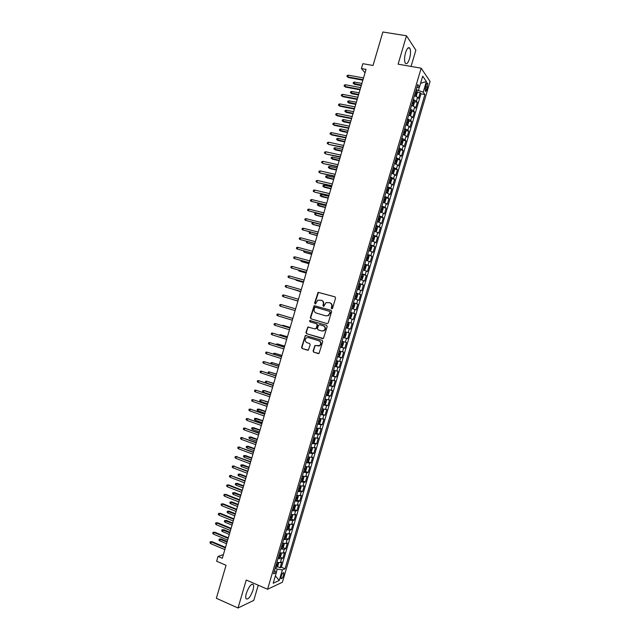 <?xml version="1.0" encoding="UTF-8"?>
<svg xmlns="http://www.w3.org/2000/svg" width="640" height="640" viewBox="0 0 640 640"><rect width="100%" height="100%" fill="white"/><g stroke="black" fill="none" stroke-linecap="round" stroke-linejoin="round"><path stroke-width="0.96" d="M331.712 308.816L332.544 308.32L335.568 298.064L334.944 296.84L318.096 292.296L314.6 303.096L315.512 303.888L317.784 300.176L321.336 300.288C323.016 300.976 323.672 302.28 323.296 304.192L322.912 305.52L323.84 306.304L326.072 302.608L329.688 302.704C331.384 303.4 332.048 304.704 331.672 306.624L331.28 307.952L331.712 308.816M252.968 590.208C253.696 587.656 253.824 585.832 253.352 584.728C251.336 583.416 249.008 586.248 246.384 593.224C245.664 595.776 245.536 597.6 246 598.696C248.056 599.976 250.376 597.144 252.968 590.208M409.552 58.608C410.76 53.968 410.848 50.504 409.816 48.208C408.472 46.744 407.048 48.264 405.536 52.752C404.328 57.416 404.24 60.88 405.264 63.152C406.616 64.6 408.048 63.088 409.552 58.608M283.632 575.136L283.824 572.84C283.08 572.328 282.192 573.472 281.16 576.264L280.968 578.56C281.728 579.064 282.616 577.928 283.632 575.136M313.096 350.952L313.704 352.192L319.016 353.488L322.76 341.544L322.144 340.304L305.336 335.472L301.584 347.336L302.184 348.576L308.36 350.16L310.192 344.744L309.584 343.512L306.896 342.672C304.8 341.336 304.64 339.72 306.424 337.832L308.408 337.544L318.984 340.808C321.088 342.112 321.272 343.728 319.536 345.632L314.936 345.528L313.096 350.952L314.064 352.248L318.52 353.648M411.072 66.432L415.864 50.16L406.48 35.784L382.88 32L373.032 65.48L362.856 63.688L361.424 68.552L366.04 69.376L222.312 558.256L218.024 556.424L216.616 561.216L226.056 565.28L216.352 598.28L238.016 608L253.776 600.368L258.248 585.208M406.48 35.784L398.12 64.184L421.16 68.184L267.576 589.256L246.256 580.016L238.016 608M327.064 323.616L328.248 322.928L331.6 311.536L330.984 310.304L314.144 305.672L310.336 317.584L310.944 318.8L327.112 323.632M327.184 326.544L323.408 338.504L306.568 333.688L305.96 332.464L307.832 327.04L315.048 328.912L316.224 328.224L317.176 325L316.56 323.776L309.792 321.736L309.688 320.464L326.56 325.304L327.184 326.544M277.304 566.584L280.096 567.752L281.776 562.048L280.36 562.632L281.488 558.816L278.024 558.536M280.096 557.072L282.904 558.24L284.584 552.528L283.176 553.08L284.304 549.256L280.848 548.952M282.88 547.552L285.712 548.72L287.392 543L286 543.52L287.128 539.696L283.672 539.368M285.664 538.04L288.52 539.192L290.2 533.48L288.816 533.96L289.944 530.136L286.496 529.776M288.456 528.52L291.328 529.672L293.008 523.952L291.632 524.4L292.76 520.568L289.328 520.184M291.24 518.992L294.136 520.144L295.816 514.424L294.456 514.832L295.584 511L292.152 510.592M294.024 509.472L296.944 510.608L298.632 504.888L297.272 505.264L298.4 501.432L294.984 500.992M296.816 499.944L299.752 501.08L301.44 495.36L300.096 495.688L301.224 491.864L297.816 491.392M299.6 490.416L302.568 491.544L304.248 485.824L302.92 486.12L304.048 482.288L300.64 481.792M302.384 480.88L305.376 482.008L307.064 476.28L305.744 476.544L306.872 472.712L303.472 472.184M305.176 471.344L308.192 472.464L309.88 466.744L308.568 466.968L309.696 463.136L306.304 462.584M307.96 461.808L311 462.92L312.688 457.2L311.392 457.384L312.52 453.552L309.136 452.968M310.744 452.272L313.816 453.376L315.504 447.648L314.216 447.8L315.344 443.968L311.968 443.36M313.536 442.728L316.632 443.832L318.32 438.104L317.04 438.216L318.168 434.376L314.808 433.744M316.32 433.184L319.448 434.28L321.136 428.552L319.864 428.624L321 424.792L317.64 424.128M319.104 423.632L322.264 424.728L323.952 418.992L322.696 419.032L323.824 415.2L320.472 414.512M320.648 413.912L325.08 415.176L326.768 409.44L325.52 409.44L326.656 405.608L323.312 404.888M324.616 404.512L327.896 405.616L329.592 399.88L328.352 399.848L329.48 396.008L326.152 395.264M327.128 394.864L330.72 396.056L332.408 390.32L331.184 390.248L332.312 386.408L328.984 385.632M329.32 385.112L333.536 386.496L335.224 380.752L334.016 380.648L335.144 376.808L331.824 376.008M331.968 375.52L336.352 376.928L338.048 371.192L336.84 371.048L337.976 367.2L334.664 366.376M334.784 365.968L339.176 367.36L340.872 361.624L339.672 361.44L340.808 357.592L337.504 356.736M337.6 356.416L342 357.792L343.688 352.048L342.504 351.832L343.64 347.984L340.344 347.104M340.416 346.864L344.816 348.224L346.512 342.472L345.344 342.216L346.472 338.376L343.184 337.464M343.232 337.312L347.64 338.648L349.336 332.896L348.176 332.608L349.312 328.76L346.024 327.816M346.048 327.752L350.464 329.072L352.16 323.32L351.008 322.992L352.144 319.144L348.872 318.176M352.144 319.144L353.288 319.488L354.984 313.736L350.56 312.456M350.576 312.384L353.848 313.376L354.976 309.528L356.112 309.904L357.808 304.16L353.376 302.888M353.424 302.736L356.68 303.752L357.816 299.904L358.944 300.32L360.64 294.568L356.192 293.32M356.264 293.088L359.52 294.128L360.656 290.28L361.768 290.736L363.464 284.984L359.016 283.752M359.112 283.432L362.352 284.504L363.488 280.648L364.592 281.144L366.288 275.392L361.84 274.184M361.96 273.776L365.192 274.872L366.328 271.024L367.424 271.552L369.12 265.8L364.656 264.608M364.8 264.12L368.032 265.24L369.168 261.392L370.248 261.96L371.952 256.2L367.624 255.064M367.648 254.456L370.872 255.608L372.008 251.76L373.08 252.36L374.776 246.6L371.096 245.656M370.496 244.792L373.712 245.976L374.848 242.12L375.912 242.76L377.608 237L374.24 236.152M373.352 235.128L376.552 236.336L377.696 232.48L378.744 233.16L380.44 227.4L377.16 226.584M376.2 225.456L379.4 226.696L380.536 222.84L381.576 223.552L383.272 217.792L380.016 217M379.048 215.784L382.24 217.048L383.376 213.192L384.408 213.944L386.104 208.184L382.872 207.408M381.904 206.112L385.088 207.408L386.224 203.544L387.24 204.336L388.936 198.568L385.728 197.816M384.752 196.432L387.928 197.76L389.064 193.896L390.072 194.728L391.776 188.96L388.584 188.224M387.608 186.76L390.776 188.104L391.912 184.248L392.904 185.112L394.608 179.344L391.432 178.624M390.464 177.072L393.616 178.456L394.76 174.592L395.744 175.496L397.44 169.72L394.288 169.024M393.312 167.392L396.464 168.8L397.608 164.936L398.576 165.872L400.28 160.104L397.144 159.424M396.168 157.704L399.312 159.136L400.456 155.272L401.416 156.256L403.12 150.48L400 149.816M399.024 148.016L402.16 149.48L403.304 145.616L404.256 146.624L405.952 140.848L402.856 140.208M401.88 138.32L405.008 139.816L406.152 135.944L407.088 137L408.792 131.224L405.704 130.6M404.736 128.632L407.864 130.144L409 126.28L409.928 127.368L411.632 121.592L408.56 120.984M407.6 118.928L410.712 120.48L411.848 116.608L412.768 117.736L414.472 111.96L411.416 111.368M410.456 109.232L413.56 110.808L414.704 106.936L415.608 108.104L417.312 102.32L416.416 101.136L413.32 99.528M414.272 101.744L417.312 102.32M426.04 85.056L425.224 91.16C425.72 91.728 426.272 91.104 426.88 89.288L427.688 83.184C427.192 82.616 426.648 83.24 426.04 85.056M421.16 68.184L430.064 81.44L282.36 582.272L267.576 589.256M280.096 567.752L281.392 567.2L285.056 568.736L424.896 94.528L423.224 92.184L416.208 89.72M285.056 568.736L282.36 569.92L279.256 580.448L273.2 583.248L276.352 572.552L273.528 573.792L417.736 84.528L419.496 86.984L422.696 76.136L426.368 81.52L423.224 92.184M281.392 567.2L420.968 93.8L420.16 92.68L418.448 98.464L417.552 97.264L414.464 95.648M413.56 110.808L414.472 111.96M410.712 120.48L411.632 121.592M407.864 130.144L408.792 131.224M405.008 139.816L405.952 140.848M402.16 149.48L403.12 150.48M399.312 159.136L400.28 160.104M396.464 168.8L397.44 169.72M393.616 178.456L394.608 179.344M390.776 188.104L391.776 188.96M387.928 197.76L388.936 198.568M385.088 207.408L386.104 208.184M382.24 217.048L383.272 217.792M379.4 226.696L380.44 227.4M376.552 236.336L377.608 237M373.712 245.976L374.776 246.6M370.872 255.608L371.952 256.2M368.032 265.24L369.12 265.8M365.192 274.872L366.288 275.392M362.352 284.504L363.464 284.984M359.52 294.128L360.64 294.568M356.68 303.752L357.808 304.16M353.848 313.376L354.984 313.736M350.464 329.072L349.312 328.76M347.64 338.648L346.472 338.376M344.816 348.224L343.64 347.984M342 357.792L340.808 357.592M339.176 367.36L337.976 367.2M336.352 376.928L335.144 376.808M333.536 386.496L332.312 386.408M330.72 396.056L329.48 396.008M327.896 405.616L326.656 405.608M325.08 415.176L323.824 415.2M322.264 424.728L321 424.792M319.448 434.28L318.168 434.376M316.632 443.832L315.344 443.968M313.816 453.376L312.52 453.552M311 462.92L309.696 463.136M308.192 472.464L306.872 472.712M305.376 482.008L304.048 482.288M302.568 491.544L301.224 491.864M299.752 501.08L298.4 501.432M296.944 510.608L295.584 511M294.136 520.144L292.76 520.568M291.328 529.672L289.944 530.136M288.52 539.192L287.128 539.696M285.712 548.72L284.304 549.256M282.904 558.24L281.488 558.816M276.288 572.472L277.272 569.12L275.168 568.232M418.472 90.136L419.392 87.008M223.392 554.584L218.024 556.424M361.424 68.552L365.032 72.8M417.128 92.128L420.16 92.68M420.968 93.8L424.896 94.528M416.824 87.64L419.496 86.984M414.704 106.936L411.6 105.352M411.848 116.608L408.744 115.056M409 126.28L405.88 124.752M406.152 135.944L403.024 134.448M403.304 145.616L400.168 144.136M400.456 155.272L397.312 153.832M397.608 164.936L394.456 163.52M394.76 174.592L391.6 173.2M391.912 184.248L388.744 182.88M389.064 193.896L385.896 192.56M386.224 203.544L383.04 202.24M383.376 213.192L380.192 211.92M380.536 222.84L377.336 221.592M377.696 232.48L374.488 231.256M374.848 242.12L371.64 240.928M372.008 251.76L368.792 250.592M369.168 261.392L365.944 260.256M366.328 271.024L363.096 269.912M363.488 280.648L360.248 279.568M360.656 290.28L357.4 289.224M357.816 299.904L354.56 298.88M354.976 309.528L351.712 308.528M347.736 322.032L351.008 322.992M344.888 331.68L348.176 332.608M342.048 341.32L345.344 342.216M339.208 350.96L342.504 351.832M336.368 360.592L339.672 361.44M333.528 370.224L336.84 371.048M330.688 379.856L334.016 380.648M327.848 389.488L331.184 390.248M325.016 399.112L328.352 399.848M322.176 408.736L325.52 409.44M319.344 418.36L322.696 419.032M316.504 427.976L319.864 428.624M313.672 437.592L317.04 438.216M310.84 447.208L314.216 447.8M308.008 456.816L311.392 457.384M305.176 466.424L308.568 466.968M302.344 476.032L305.744 476.544M299.512 485.632L302.92 486.12M296.68 495.232L300.096 495.688M293.848 504.832L297.272 505.264M291.024 514.432L294.456 514.832M288.192 524.024L291.632 524.4M285.368 533.616L288.816 533.96M282.544 543.2L286 543.52M279.72 552.784L283.176 553.08M276.352 572.552L274.504 570.464M276.896 562.368L280.36 562.632M277.272 569.12L282.36 569.92M420.584 83.304L426.368 81.52M279.256 580.448L275.368 575.912M331.88 308.84L332.016 306.736C332.392 304.816 331.728 303.512 330.04 302.816L329.896 302.776M321.536 300.352L321.688 300.408C323.368 301.096 324.024 302.392 323.648 304.304L323.512 306.4M335.136 296.912L318.448 292.424L314.96 303.216L315.2 303.976M331.072 310.336L314.504 305.784L310.704 317.68L311.312 318.896L327.2 323.648M330.024 312.224L329.592 311.36L315.424 307.216L314.6 307.704L314.192 309.088C313.816 311 314.464 312.304 316.136 313L325.816 315.856L328.176 315.528L330.368 312.328L329.592 311.36M325.816 315.856L328.52 315.624L329.608 313.624M330.368 312.328L329.96 313.728M322.872 338.656L306.568 333.688M308.728 326.992L307.752 327.72L306.328 332.544L306.936 333.776M315.152 328.936L316.584 328.304L317.528 325.096L316.92 323.864L309.792 321.736M310.424 320.472L310.16 321.832M321.832 330.968L323.856 330.664C325.64 328.752 325.472 327.136 323.352 325.816L319.608 324.688L318.424 325.376L317.48 328.6L318.088 329.832L321.832 330.968M322.192 331.048L324.208 330.752C325.992 328.84 325.824 327.224 323.704 325.904L323.352 325.816M319.888 324.76L323.704 325.904M315.792 345.44L314.888 346.16L313.456 351.008M317.912 346.048L319.896 345.704C321.624 343.792 321.44 342.184 319.344 340.88L318.984 340.808M308.384 337.536L319.344 340.88M306.208 335.408L305.272 336.128L301.96 347.408L302.56 348.64L307.888 350.312M415.688 96.096L416.376 95.832L417.232 92.928L417.024 91.296L415.952 90.592M415.48 96.008L414.52 95.44M415.064 93.6L415.832 94.024L416.2 92.872L415.408 92.432M354.616 84.352L353.152 83.296L353.424 82.36L354.568 82.064L354.072 83.752L354.616 84.352L361.272 85.592M353.152 83.296L361.408 85.112M354.568 82.064L361.912 83.416M363.008 79.688L347.848 76.912L348.416 77.536L346.92 76.456L347.848 76.912L348.352 75.184L363.52 77.952M348.416 77.536L362.856 80.192M346.92 76.456L347.2 75.496L348.352 75.184M412.808 105.784L413.528 105.488L414.384 102.592L414.168 100.968L413.096 100.28M412.664 105.728L411.664 105.128M412.208 103.288L412.984 103.704L413.344 102.56L412.552 102.128M351.864 93.72L350.4 92.672L350.672 91.736L351.808 91.448L351.312 93.136L351.864 93.72L358.512 94.984M350.4 92.672L358.64 94.528M351.808 91.448L359.144 92.84M411.32 110.688L409.912 115.464L410.688 115.136L411.536 112.24L411.32 110.648L410.24 109.976M409.856 115.448L408.808 114.816M409.352 112.976L410.128 113.384L410.496 112.248L409.696 111.816M409.616 112.08L410.496 112.248L409.624 112.064M349.112 103.088L347.64 102.048L347.92 101.112L349.048 100.832L348.552 102.52L349.112 103.088L355.744 104.384M347.64 102.048L355.872 103.944M349.048 100.832L356.376 102.248M405.952 124.504L407.04 125.152L407.84 124.792L408.696 121.896L408.464 120.32L407.384 119.664M406.496 122.664L407.272 123.064L407.648 121.928L406.84 121.504M346.36 112.448L344.888 111.416L345.16 110.48L346.296 110.208L345.8 111.904L346.36 112.448L352.984 113.776M344.888 111.416L353.104 113.36M346.296 110.208L353.608 111.664M404.024 134.784L405 134.44L405.848 131.544L405.616 129.984L404.528 129.344M404.192 134.824L403.104 134.184M403.64 132.344L404.424 132.744L404.8 131.608L403.984 131.184M343.608 121.808L342.136 120.792L342.408 119.856L343.536 119.592L343.04 121.28L343.608 121.808L350.224 123.16M342.136 120.792L350.344 122.768M343.536 119.592L350.84 121.072M360.168 89.344L345.032 86.496L345.608 87.104L344.104 86.032L345.032 86.496L345.536 84.768L360.68 87.608M345.608 87.104L360.032 89.816M344.104 86.032L344.384 85.072L345.536 84.768M357.336 98.992L342.216 96.08L342.8 96.672L341.288 95.6L342.216 96.08L342.72 94.352L357.84 97.256M342.8 96.672L357.2 99.448M341.288 95.6L341.576 94.648L342.72 94.352M354.496 108.632L339.4 105.656L339.992 106.232L338.48 105.176L339.4 105.656L339.912 103.936L355.008 106.896M339.992 106.232L354.368 109.072M338.48 105.176L338.76 104.216L339.912 103.936M351.664 118.28L336.592 115.232L337.184 115.792L335.672 114.736L336.592 115.232L337.096 113.512L352.176 116.544M337.184 115.792L351.544 118.688M335.672 114.736L335.952 113.784L337.096 113.512M401 144.416L402.152 144.08L403.008 141.192L402.768 139.656L401.672 139.032M402.776 139.696L401.36 144.48L400.248 143.872M400.792 142.032L401.568 142.416L401.952 141.28L401.136 140.864M340.856 131.168L339.384 130.16L339.656 129.216L340.784 128.968L340.288 130.656L340.856 131.168L347.464 132.552M339.384 130.16L347.576 132.176M340.784 128.968L348.072 130.48M348.824 127.92L333.776 124.808L334.376 125.344L332.856 124.304L333.776 124.808L334.28 123.088L349.336 126.184M334.376 125.344L348.712 128.312M332.856 124.304L333.144 123.352L334.28 123.088M397.936 154.032L399.312 153.728L400.16 150.832L399.92 149.32L398.824 148.712M398.496 154.152L397.392 153.544M397.936 151.712L398.72 152.088L399.104 150.96L398.28 150.544M338.112 140.528L336.632 139.52L336.904 138.584L338.024 138.344L337.528 140.032L338.112 140.528L344.704 141.936M336.632 139.52L344.808 141.584M338.024 138.344L345.312 139.888M345.992 137.552L330.968 134.376L331.568 134.896L330.048 133.864L330.968 134.376L331.472 132.656L346.504 135.816M331.568 134.896L345.888 137.928M330.048 133.864L330.328 132.912L331.472 132.656M394.824 163.632L396.472 163.368L397.32 160.472L397.072 159.016L395.968 158.384M395.648 163.808L394.544 163.224M397.072 159.016L395.664 163.8M395.088 161.384L395.872 161.752L396.256 160.632L395.424 160.224M335.36 149.88L333.88 148.888L334.152 147.952L335.272 147.712L334.776 149.4L335.36 149.88L341.952 151.312M333.88 148.888L342.048 150.984M335.272 147.712L342.544 149.288M343.16 147.192L328.76 144.448L327.24 143.424L328.152 143.952L328.656 142.224L343.672 145.456M328.76 144.448L343.056 147.536M327.24 143.424L327.52 142.472L328.656 142.224M391.624 173.208L393.624 173.008L394.48 170.112L394.224 168.64L393.12 168.064M392.8 173.472L391.688 172.896M392.232 171.056L393.024 171.424L393.416 170.296L392.576 169.896M332.608 159.232L331.128 158.248L331.4 157.312L332.52 157.08L332.024 158.768L332.608 159.232L339.192 160.696M331.128 158.248L339.28 160.384M332.52 157.08L339.776 158.688M340.328 156.824L325.96 154L324.432 152.984L325.344 153.512L325.848 151.792L340.84 155.088M325.96 154L340.232 157.152M324.432 152.984L324.712 152.032L325.848 151.792M388.76 182.856L390.784 182.64L391.64 179.752L391.376 178.296L390.264 177.736M391.384 178.336L389.976 183.112L388.84 182.568M389.384 180.728L390.168 181.088L390.568 179.968L389.728 179.568M329.864 168.584L328.376 167.6L328.648 166.664L329.768 166.448L329.272 168.136L329.864 168.584L336.432 170.072M328.376 167.6L336.52 169.784M329.768 166.448L337.016 168.088M337.496 166.448L323.152 163.544L321.624 162.544L322.536 163.08L323.04 161.36L338.008 164.72M323.152 163.544L337.408 166.76M321.624 162.544L321.904 161.584L323.04 161.36M385.912 192.504L387.104 192.776L387.944 192.272L388.8 189.384L388.528 187.952L387.416 187.4M388.536 187.992L387.128 192.768L385.992 192.232M386.536 190.4L387.328 190.744L387.72 189.624L386.872 189.24M327.12 177.928L325.624 176.96L325.904 176.024L327.016 175.816L326.52 177.504L327.12 177.928L333.68 179.448M325.624 176.96L333.76 179.176M327.016 175.816L334.256 177.488M334.672 176.08L320.344 173.088L318.824 172.096L319.728 172.64L320.232 170.92L335.176 174.344M320.344 173.088L334.584 176.36M318.824 172.096L319.104 171.136L320.232 170.92M383.072 202.144L384.264 202.432L385.112 201.904L385.96 199.016L385.68 197.608L384.568 197.072M384.264 202.432L383.144 201.904M383.68 200.064L384.48 200.4L384.88 199.288L384.024 198.904M324.368 187.272L322.88 186.312L323.152 185.376L324.264 185.176L323.768 186.864L324.368 187.272L330.92 188.824M322.88 186.312L330.992 188.568M324.264 185.176L331.496 186.88M331.84 185.704L317.544 182.632L316.016 181.64L316.92 182.2L317.424 180.48L332.344 183.968M317.544 182.632L331.76 185.968M316.016 181.64L316.296 180.688L317.424 180.48M380.224 211.792L381.416 212.08L382.272 211.528L383.12 208.64L382.84 207.256L381.72 206.736M381.416 212.08L380.296 211.568M380.832 209.728L381.632 210.056L382.04 208.944L381.176 208.568M321.624 196.616L320.128 195.664L320.408 194.728L321.512 194.536L321.016 196.224L321.624 196.616L328.168 198.192M320.128 195.664L328.232 197.96M321.512 194.536L328.736 196.272M329.008 195.328L314.744 192.168L313.208 191.192L314.112 191.76L314.616 190.04L329.52 193.592M314.744 192.168L328.936 195.568M313.208 191.192L313.488 190.24L314.616 190.04M311.808 199.592L310.688 199.784L310.408 200.736L311.304 201.312L311.808 199.592L326.688 203.216M326.184 204.944L311.304 201.312L326.12 205.168M309 209.144L307.88 209.328L307.6 210.28L308.496 210.864L309 209.144L323.864 212.832M323.352 214.56L308.496 210.864L323.296 214.76M377.384 221.432L378.576 221.72L379.432 221.16L380.28 218.272L380 216.936L378.872 216.392M378.576 221.72L377.448 221.224M380 216.936L378.6 221.712M377.984 219.392L378.784 219.712L379.192 218.6L378.328 218.232M325.472 207.344L317.384 205.008L317.656 204.08L318.76 203.896L318.264 205.576L318.88 205.952L325.416 207.56M318.76 203.896L325.968 205.656M374.544 231.072L375.728 231.368L376.592 230.784L377.448 227.896L377.16 226.576L376.024 226.056M375.728 231.368L374.6 230.888M377.16 226.576L375.752 231.352M375.144 229.048L375.944 229.368L376.352 228.256L375.48 227.888M322.712 216.736L315.52 214.936L314.64 214.36L314.912 213.424L316.008 213.248L315.52 214.936L316.136 215.288L322.656 216.92M316.008 213.248L323.216 215.048M371.704 240.704L372.888 241.008L373.76 240.4L374.608 237.512L374.312 236.184L373.176 235.712M372.888 241.008L371.752 240.536M372.296 238.704L373.096 239.016L373.512 237.904L372.632 237.544M319.96 226.12L312.768 224.288L311.888 223.704L312.168 222.768L313.264 222.6L312.768 224.288L313.392 224.624L319.904 226.288M313.264 222.6L320.456 224.432M306.192 218.696L305.08 218.864L304.8 219.816L305.688 220.416L306.192 218.696L321.032 222.448M320.528 224.176L305.688 220.416L320.472 224.36M368.864 250.336L370.048 250.648L370.928 250.016L371.776 247.136L371.472 245.824L370.328 245.368M370.048 250.648L368.912 250.192M369.448 248.36L370.256 248.656L370.672 247.552L369.792 247.2M310.472 232.088L310.024 233.632L317.152 235.648M310.144 232.008L309.416 232.112L309.144 233.04L310.024 233.632L317.2 235.496M303.392 228.24L302.28 228.4L302 229.36L302.888 229.96L303.392 228.24L318.208 232.064M317.704 233.792L302.888 229.96L317.656 233.944M366.024 259.968L367.208 260.28L368.088 259.632L368.944 256.752L368.64 255.496L367.488 255.016M367.208 260.28L366.064 259.84M368.64 255.496L367.232 260.264M366.6 258.008L367.408 258.304L367.832 257.2L366.944 256.856M307.664 241.648L307.272 242.984L314.4 245.008M306.832 241.424L306.4 242.384L307.272 242.984L314.44 244.88M300.584 237.784L299.48 237.936L299.2 238.896L300.08 239.504L300.584 237.784L315.384 241.672M314.872 243.4L300.08 239.504L314.832 243.536M363.192 269.6L364.368 269.912L365.256 269.248L366.104 266.368L365.792 265.096L364.64 264.672M364.368 269.912L363.216 269.496M363.76 267.656L364.568 267.944L364.992 266.84L364.104 266.504M304.856 251.2L304.528 252.328L311.656 254.36M303.888 250.944L303.656 251.72L304.528 252.328L311.688 254.256M297.784 247.328L296.68 247.472L296.4 248.424L297.28 249.048L297.784 247.328L312.56 251.28M312.048 253.008L297.28 249.048L312.016 253.12M360.352 279.224L361.528 279.544L362.424 278.856L363.272 275.976L362.952 274.728L361.8 274.312M361.528 279.544L360.376 279.136M360.92 277.304L361.728 277.584L362.152 276.48L361.256 276.144M302.048 260.752L301.784 261.672L308.904 263.712M301.08 260.488L300.912 261.056L301.784 261.672L308.928 263.624M294.984 256.872L293.88 257L293.6 257.96L294.48 258.584L294.984 256.872L309.736 260.88M309.224 262.616L294.48 258.584L309.2 262.704M357.512 288.848L358.688 289.176L359.592 288.464L360.44 285.584L360.112 284.36L358.952 283.96M358.688 289.176L357.536 288.784M358.072 286.952L358.888 287.216L359.32 286.12L358.416 285.792M299.248 270.304L299.032 271.016L306.152 273.064M298.272 270.032L299.032 271.016L306.176 273M292.176 266.408L291.08 266.528L290.8 267.488L291.672 268.12L292.176 266.408L306.912 270.488M306.408 272.216L291.672 268.12L306.384 272.288M354.68 298.464L355.856 298.8L356.76 298.072L357.608 295.192L357.28 294.016L356.112 293.6M355.856 298.8L354.696 298.424M357.28 294.016L355.88 298.784M355.232 296.592L356.048 296.848L356.48 295.752L355.576 295.432M296.44 279.848L296.288 280.352L303.408 282.416M295.472 279.576L296.288 280.352L303.416 282.368M289.376 275.944L288.28 276.056L288 277.008L288.872 277.656L289.376 275.944L304.088 280.088M303.584 281.816L288.872 277.656L303.568 281.864M351.848 308.088L353.016 308.424L353.928 307.672L354.776 304.792L354.44 303.608L353.272 303.24M353.016 308.424L351.848 308.056M353.552 305.328L352.736 305.072L353.648 305.392L353.208 306.48L352.392 306.232M293.632 289.392L300.656 291.76M292.864 289.176L300.664 291.736M286.576 285.472L285.48 285.584L285.2 286.536L286.072 287.192L286.576 285.472L301.272 289.688M300.76 291.416L286.072 287.192L300.752 291.44M349.008 317.704L350.184 318.04L351.096 317.272L351.944 314.392L351.6 313.232L350.432 312.88M351.608 313.264L350.208 318.024L349.008 317.696M350.712 314.952L349.888 314.712L350.808 315.016L350.368 316.112L349.552 315.864M290.832 298.936L297.912 301.104M290.616 298.872L297.912 301.096M348.768 322.856L347.592 322.512L348.768 322.856L349.12 323.992L348.272 326.872L347.368 327.64L348.776 322.88M347.368 327.64L346.176 327.328M347.872 324.584L347.056 324.344L347.872 324.584M347.536 325.736L346.712 325.488L347.536 325.736L347.976 324.648M343.336 336.96L344.512 337.28L345.44 336.472L346.288 333.592L345.936 332.496L344.752 332.144M344.536 337.256L345.936 332.496L344.76 332.12M344.696 335.36L343.88 335.112L344.696 335.36L345.144 334.272L344.216 333.976M284.944 316.064L285.728 316.296M283.776 295L282.688 295.104L282.408 296.056L283.272 296.72L283.776 295L298.448 299.28M283.96 296.928L297.936 301.016L283.96 296.928M280.472 306.248L279.608 305.576L279.888 304.624L280.976 304.528L295.624 308.872L280.976 304.528L280.472 306.248L295.12 310.6M292.816 318.432L278.176 314.056L292.808 318.464M277.68 315.768L276.816 315.088L277.096 314.136L278.176 314.056L277.68 315.768L292.304 320.192M340.496 346.584L341.68 346.888L342.616 346.064L343.464 343.184L343.096 342.088L341.912 341.776M343.096 342.088L341.928 341.728M342.2 343.824L341.376 343.6L342.2 343.824M341.032 344.76L341.864 344.976L342.312 343.888M290.168 327.448L283.072 325.328L290.152 327.496M281.96 325.536L283.072 325.328L282.928 325.832M290 328L275.384 323.576L289.992 328.048M274.88 325.296L274.016 324.6L274.296 323.648L275.384 323.576L274.88 325.296L289.48 329.776M337.656 356.216L338.848 356.504L339.784 355.656L340.632 352.776L340.264 351.696L339.08 351.4M340.264 351.696L339.096 351.336M338.2 354.384L339.024 354.6L339.48 353.512L338.536 353.232M287.424 336.776L280.336 334.656L287.4 336.848M279.16 335.064L280.336 334.656L280.12 335.368M287.192 337.568L272.584 333.096L287.168 337.64M272.08 334.816L271.224 334.112L271.504 333.16L272.584 333.096L272.08 334.816L286.664 339.36M334.824 365.832L336.016 366.112L336.96 365.24L337.808 362.368L337.44 361.336L336.24 361.024M336.04 366.088L337.44 361.336L336.264 360.936M335.36 364.008L336.192 364.216L336.648 363.128L335.704 362.856M284.68 346.112L277.592 343.976L284.656 346.2M276.36 344.592L276.528 344.024L277.592 343.976L277.32 344.896M284.384 347.128L269.792 342.616L284.352 347.216M269.288 344.328L268.432 343.624L268.712 342.672L269.792 342.616L269.288 344.328L283.848 348.944M331.984 375.456L333.184 375.712L334.136 374.824L334.984 371.952L334.608 370.936L333.408 370.648M333.208 375.696L334.608 370.936L333.432 370.544M332.528 373.632L333.36 373.824L333.816 372.744L332.864 372.472M281.936 355.44L274.856 353.296L281.904 355.552M273.568 354.12L273.792 353.336L274.856 353.296L274.52 354.424M281.568 356.688L266.992 352.136L281.536 356.8M266.488 353.848L265.64 353.128L265.92 352.176L266.992 352.136L266.488 353.848L281.032 358.528M329.152 385.072L330.352 385.32L331.312 384.408L332.16 381.536L331.768 380.52L330.568 380.264M331.768 380.52L330.608 380.144M329.688 383.248L330.528 383.44L330.984 382.352L330.032 382.096M279.192 364.768L272.112 362.608L279.152 364.904M270.912 363.688L271.056 362.648L272.112 362.608L271.72 363.952M326.32 394.688L327.52 394.92L328.488 393.992L329.328 391.12L328.936 390.12L327.736 389.88M328.936 390.12L327.776 389.736M326.856 392.864L327.696 393.048L328.16 391.96L327.192 391.712M276.448 374.096L269.376 371.928L276.408 374.248M268.616 373.368L268.048 372.88L268.32 371.952L269.376 371.928L268.928 373.472M323.48 404.304L324.696 404.52L325.664 403.568L326.512 400.696L326.104 399.72L324.904 399.496M326.104 399.72L324.952 399.328M324.024 402.48L324.864 402.648L325.328 401.568L324.36 401.32M273.712 383.416L266.64 381.24L266.152 382.912L273.168 385.272M266.152 382.912L265.312 382.184L265.592 381.256L266.64 381.24L273.664 383.592M278.76 366.24L264.2 361.648L278.72 366.376M263.696 363.36L262.848 362.632L263.128 361.68L264.2 361.648L263.696 363.36L278.216 368.104M275.952 375.8L261.408 371.16L275.904 375.952M260.904 372.864L260.056 372.128L260.336 371.184L261.408 371.16L260.904 372.864L275.4 377.68M273.144 385.352L258.608 380.664L273.088 385.528M258.112 382.376L257.264 381.632L257.544 380.68L258.608 380.664L258.112 382.376L272.584 387.248M322.12 408.92L323.28 409.312L321.888 414.088L322.84 413.144L323.688 410.272L323.288 409.336L322.064 409.112M321.192 412.088L322.032 412.256L322.496 411.176L321.528 410.936M270.968 392.744L264.616 390.584L263.904 390.552L263.416 392.224L270.424 394.608M263.416 392.224L262.584 391.488L262.856 390.56L263.904 390.552L270.912 392.928M270.336 394.896L255.816 390.168L270.28 395.096M255.32 391.88L254.48 391.128L254.752 390.176L255.816 390.168L255.32 391.88L269.768 396.816M317.816 423.52L319.032 423.704L320.016 422.72L320.864 419.848L320.448 418.912L319.232 418.72M320.448 418.912L319.296 418.512M318.36 421.696L319.2 421.856L319.672 420.776L318.696 420.544M268.232 402.056L261.168 399.856L260.68 401.536L267.672 403.952M260.68 401.536L259.848 400.784L260.12 399.856L261.168 399.856L268.168 402.272M267.528 404.448L253.024 399.672L267.464 404.664M252.528 401.384L251.688 400.616L251.968 399.672L253.024 399.672L252.528 401.384L266.96 406.384M314.984 433.128L316.208 433.296L317.192 432.288L318.04 429.416L317.632 428.528L316.4 428.328M316.232 433.272L317.632 428.528L316.472 428.096M315.528 431.304L316.368 431.456L316.848 430.376L315.864 430.152M257.944 410.84L257.12 410.08L257.392 409.152L259.16 409.16L258.432 409.16L257.944 410.84L264.928 413.288M257.392 409.152L265.424 411.608M259.16 409.16L265.488 411.376M264.72 413.992L250.24 409.176L264.656 414.232M249.736 410.88L248.896 410.112L249.176 409.16L250.24 409.176L249.736 410.88L264.144 415.952M249.176 409.16L250.992 409.176M312.16 442.728L313.384 442.888L314.376 441.856L315.224 438.984L314.792 438.088L313.576 437.928M314.792 438.088L313.648 437.68M312.696 440.904L313.544 441.048L314.024 439.968L313.032 439.752M255.208 420.144L254.384 419.376L254.656 418.448L256.424 418.448L255.704 418.464L255.208 420.144L262.184 422.616M254.656 418.448L262.68 420.936M256.424 418.448L262.752 420.688M261.92 423.528L247.448 418.672L261.84 423.792M246.944 420.384L246.112 419.6L246.392 418.648L247.448 418.672L246.944 420.384L261.336 425.512M246.392 418.648L248.2 418.656M309.328 452.328L310.56 452.472L311.552 451.424L312.4 448.552L311.968 447.68L310.744 447.528M311.968 447.68L310.824 447.264M309.864 450.504L310.712 450.64L311.192 449.56L310.208 449.352M252.472 429.44L251.656 428.672L251.928 427.736L253.696 427.736L252.968 427.768L252.472 429.44L259.44 431.952M251.928 427.736L259.936 430.272M253.696 427.736L260.016 430M259.112 433.072L244.656 428.168L259.032 433.352M244.152 429.88L243.328 429.088L243.6 428.136L244.656 428.168L244.152 429.88L258.528 435.072M243.6 428.136L245.416 428.128M306.496 461.928L307.736 462.056L308.736 460.984L309.584 458.112L309.152 457.28L307.912 457.128M307.76 462.024L309.152 457.28L308 456.848M307.032 460.104L307.888 460.232L308.368 459.152L307.376 458.952M249.744 438.736L248.928 437.96L249.2 437.032L250.968 437.016L250.232 437.064L249.744 438.736L256.704 441.28M249.2 437.032L257.192 439.6M250.968 437.016L257.28 439.312M256.312 442.608L241.864 437.664L256.224 442.912M241.368 439.368L240.536 438.568L240.816 437.624L241.864 437.664L241.368 439.368L255.712 444.632M240.816 437.624L242.632 437.608M303.672 471.52L304.904 471.632L305.92 470.544L306.76 467.68L306.32 466.84L305.088 466.728M306.32 466.84L305.208 466.432M304.208 469.704L305.064 469.824L305.544 468.744L304.544 468.552M247.008 448.032L246.192 447.248L246.472 446.32L248.24 446.296L247.504 446.36L247.008 448.032L253.96 450.608M246.472 446.32L254.448 448.928M248.24 446.296L254.544 448.616M253.504 452.144L239.08 447.152L253.408 452.464M238.576 448.856L237.752 448.048L238.032 447.104L239.08 447.152L238.576 448.856L252.904 454.184M238.032 447.104L239.848 447.08M300.84 481.12L302.088 481.208L303.104 480.104L303.944 477.24L303.496 476.424L302.256 476.32M303.496 476.424L302.72 476.136M301.376 479.296L302.24 479.408L302.728 478.328L301.72 478.144M244.28 457.328L243.464 456.528L243.744 455.6L245.52 455.568L244.768 455.656L244.28 457.328L251.216 459.928M243.744 455.6L251.712 458.248M245.52 455.568L251.808 457.92M250.704 461.672L236.288 456.64L250.6 462.024M235.792 458.344L234.968 457.528L235.248 456.584L236.288 456.64L235.792 458.344L250.096 463.744M235.248 456.584L237.072 456.552M298.016 490.704L299.264 490.784L300.28 489.656L301.128 486.792L300.688 486.016L299.432 485.912M299.288 490.76L300.688 486.016L300.152 485.8M298.552 488.888L299.408 488.992L299.904 487.912L298.888 487.736M241.552 466.624L240.736 465.816L241.016 464.888L242.792 464.848L242.04 464.944L241.552 466.624L248.48 469.248M241.016 464.888L248.968 467.576M242.792 464.848L249.072 467.224M247.904 471.2L233.504 466.128L247.792 471.568M233 467.832L232.184 467.008L232.464 466.056L233.504 466.128L233 467.832L247.288 473.288M232.464 466.056L234.288 466.016M295.192 500.296L296.44 500.36L297.464 499.216L298.312 496.344L297.848 495.576L296.6 495.504M295.728 498.472L296.584 498.568L297.08 497.496L296.064 497.32M238.816 475.912L238.016 475.096L238.288 474.168L240.064 474.12L239.312 474.24L238.816 475.912L245.736 478.568M238.288 474.168L246.232 476.896M240.064 474.12L246.336 476.52M245.104 480.728L230.72 475.608L244.984 481.12M230.216 477.312L229.4 476.48L229.68 475.536L230.72 475.608L230.216 477.312L244.48 482.84M229.68 475.536L231.504 475.48M292.368 509.88L293.616 509.928L294.648 508.76L295.496 505.896L295.04 505.168L293.776 505.088M293.648 509.904L294.88 505.088M292.904 508.056L293.768 508.152L294.256 507.072L293.24 506.912M236.088 485.192L235.288 484.368L235.56 483.44L237.344 483.384L236.584 483.528L236.088 485.192L243 487.888M235.56 483.44L243.488 486.208M237.344 483.384L243.608 485.824M242.304 490.256L228.728 484.944L227.936 485.088L242.184 490.664M227.432 486.8L226.616 485.952L226.896 485.008L227.936 485.088L227.432 486.8L241.68 492.384M226.896 485.008L228.728 484.944M289.536 519.464L290.8 519.496L291.84 518.312L292.68 515.448L292.208 514.712L290.952 514.672M290.08 517.64L290.944 517.728L291.44 516.648L290.416 516.496M233.36 494.48L232.56 493.648L232.832 492.72L234.616 492.656L233.856 492.808L233.36 494.48L240.256 497.2M232.832 492.72L240.752 495.528M234.616 492.656L240.872 495.12M239.504 499.776L225.944 494.408L225.152 494.568L239.376 500.208M224.648 496.272L223.84 495.424L224.12 494.472L225.152 494.568L224.648 496.272L238.872 501.928M224.12 494.472L225.944 494.408M289.336 524.296L288.128 524.256M288.008 529.032L289.4 524.304L289.864 524.992L289.024 527.856L287.976 529.064L286.712 529.04M287.256 527.224L288.12 527.296L288.616 526.224L287.592 526.072M230.632 503.76L229.832 502.92L230.104 501.992L231.896 501.92L231.128 502.088L230.632 503.76L237.52 506.512M230.104 501.992L238.016 504.84M231.896 501.92L238.144 504.408M236.704 509.296L223.168 503.864L222.368 504.048L236.568 509.752M221.864 505.752L221.056 504.888L221.336 503.944L222.368 504.048L221.864 505.752L236.064 511.464M221.336 503.944L223.168 503.864M286.464 533.872L285.304 533.832M286.608 533.904L287.056 534.536L286.208 537.4L285.16 538.632L283.896 538.624M284.432 536.8L285.296 536.872L285.8 535.792L284.768 535.656M227.904 513.04L227.112 512.192L227.384 511.264L229.176 511.184L228.4 511.368L227.904 513.04L234.784 515.824M227.384 511.264L235.28 514.152M229.176 511.184L235.408 513.696M233.904 518.816L220.392 513.32L219.584 513.52L233.768 519.288M219.08 515.224L218.28 514.352L218.552 513.408L219.584 513.52L219.08 515.224L233.264 521M218.552 513.408L220.392 513.32M283.584 543.448L282.48 543.408M283.808 543.496L284.24 544.08L283.4 546.944L282.344 548.192L281.072 548.2M281.608 546.376L282.48 546.44L282.984 545.36L281.944 545.232M225.176 522.32L224.384 521.456L224.656 520.536L226.448 520.44L225.672 520.648L225.176 522.32L232.048 525.136M224.656 520.536L232.544 523.456M226.448 520.44L232.68 522.984M231.112 528.328L217.616 522.776L216.8 522.992L230.96 528.824M216.296 524.696L215.496 523.816L215.776 522.872L216.8 522.992L216.296 524.696L230.456 530.536M215.776 522.872L217.616 522.776M280.704 553.024L279.656 552.984M281.016 553.08L281.432 553.616L280.584 556.48L279.528 557.744L278.248 557.768M278.784 555.952L279.656 556L280.168 554.92L279.12 554.8M222.456 531.592L221.664 530.728L221.936 529.8L223.728 529.704L222.944 529.92L222.456 531.592L229.312 534.44M221.936 529.8L229.808 532.76M223.728 529.704L229.952 532.272M228.312 537.84L214.84 532.224L214.016 532.456L228.16 538.36M213.52 534.16L212.72 533.272L213 532.328L214.016 532.456L213.52 534.16L227.656 540.072M213 532.328L214.84 532.224M277.824 562.592L276.84 562.552M278.224 562.664L278.616 563.152L277.776 566.016L276.704 567.304L275.424 567.344M275.96 565.52L276.84 565.568L277.352 564.488L276.304 564.376M219.728 540.864L218.944 539.992L219.216 539.064L221.008 538.96L220.216 539.2L219.728 540.864L226.576 543.744M219.216 539.064L227.072 542.064M221.008 538.96L227.216 541.56M225.512 547.352L212.064 541.672L211.24 541.928L225.36 547.888M210.736 543.632L209.936 542.736L210.216 541.784L211.24 541.928L210.736 543.632L224.856 549.6M210.216 541.784L212.064 541.672M416.416 101.136L417.552 97.264M425.52 86.816L427.504 87.176M425.048 88.952L426.88 89.288M415.632 96.072L417.024 91.336M412.776 105.768L414.176 101.008M407.064 125.144L408.472 120.36M406.768 121.736L407.616 121.904M404.208 134.808L405.624 130.024M403.92 131.408L404.768 131.576M398.512 154.136L399.92 149.36M398.224 150.744L399.064 150.928M395.368 160.416L396.208 160.592M392.816 173.456L394.232 168.68M389.672 179.736L390.512 179.928M384.28 202.416L385.688 197.64M383.984 199.048L384.816 199.248M381.44 212.064L382.848 207.288M378.296 218.352L379.128 218.552M375.448 228L376.28 228.208M372.912 240.992L374.32 236.224M372.608 237.648L373.44 237.856M370.072 250.632L371.48 245.864M369.768 247.288L370.592 247.504M366.92 256.928L367.752 257.144M364.392 269.896L365.8 265.128M364.08 266.568L364.912 266.784M361.552 279.528L362.96 274.76M361.24 276.2L362.072 276.424M358.712 289.16L360.12 284.392M358.4 285.832L359.232 286.064M353.04 308.408L354.448 303.64M341.704 346.872L343.104 342.112M341.04 344.728L341.864 344.976M338.872 356.48L340.272 351.72M338.208 354.344L339.024 354.6M335.376 363.952L336.192 364.216M332.544 373.568L333.36 373.824M330.376 385.296L331.776 380.544M329.712 383.176L330.528 383.44M327.544 394.896L328.944 390.144M326.88 392.776L327.696 393.048M324.72 404.496L326.12 399.744M324.048 402.376L324.864 402.648M321.224 411.976L322.032 412.256M319.064 423.68L320.464 418.936M318.392 421.576L319.2 421.856M315.568 431.168L316.368 431.456M313.408 442.856L314.808 438.112M312.736 440.76L313.544 441.048M310.584 452.44L311.984 447.696M309.912 450.352L310.712 450.64M307.088 459.936L307.888 460.232M304.936 471.608L306.328 466.864M304.256 469.528L305.064 469.824M302.112 481.184L303.504 476.44M301.432 479.104L302.24 479.408M298.608 488.688L299.408 488.992M296.464 500.328L297.864 495.592M295.792 498.264L296.584 498.568M292.968 507.84L293.768 508.152M290.824 519.472L292.224 514.736M290.144 517.408L290.944 517.728M287.32 526.984L288.12 527.296M285.184 538.6L286.576 533.896M284.504 536.544L285.296 536.872M282.368 548.16L283.744 543.48M281.688 546.112L282.48 546.44M279.552 557.712L280.92 553.064M278.864 555.672L279.656 556M276.736 567.272L278.096 562.64M276.048 565.232L276.84 565.568M252.096 584.184L253.352 584.728M408.072 47.92L409.816 48.208M283.344 572.64L283.824 572.84M427.056 83.072L427.688 83.184M406.768 121.752L407.648 121.928M403.912 131.424L404.8 131.608M398.216 150.768L399.104 150.96M395.368 160.432L396.256 160.632M389.672 179.76L390.568 179.968M383.976 199.08L384.88 199.288M378.288 218.384L379.192 218.6M375.44 228.032L376.352 228.256M372.6 237.672L373.512 237.904M369.752 247.32L370.672 247.552M366.912 256.96L367.832 257.2M364.072 266.6L364.992 266.84M361.232 276.232L362.152 276.48M358.392 285.864L359.32 286.12M352.72 305.12L353.648 305.384M349.88 314.744L350.808 315.016M344.208 333.992L345.144 334.272M338.784 353.296L339.48 353.512M336.112 362.96L336.648 363.128M333.376 372.6L333.816 372.744"/></g></svg>
